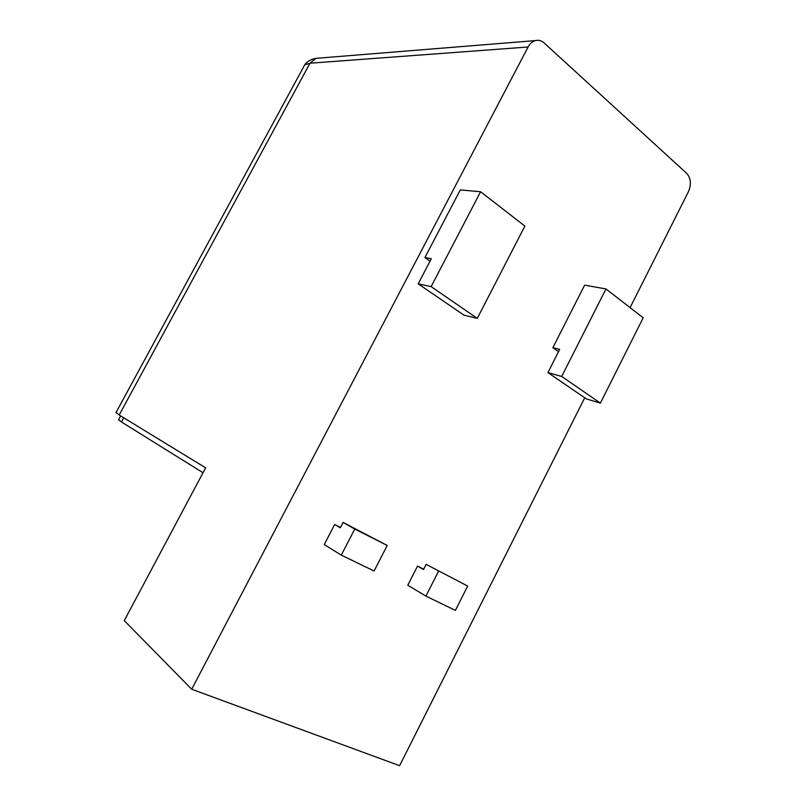 <?xml version="1.0" encoding="UTF-8"?>
<svg xmlns="http://www.w3.org/2000/svg" width="806" height="806" viewBox="0 0 806 806"><rect width="100%" height="100%" fill="white"/><g stroke="black" fill="none" stroke-linecap="round" stroke-linejoin="round"><path stroke-width="1.21" d="M424.913 257.567L460.307 189.904L480.598 191.747L431.139 286.624L418.193 283.843L431.321 258.716L424.913 257.567L430.041 261.174M600.399 403.101L643.188 317.786L605.981 288.941L584.642 285.133L552.866 347.678L559.676 349.391L547.909 372.594L561.691 376.462L600.399 403.101L586.436 398.95L547.909 372.594M425.9 596.108L455.39 610.394L467.682 586.063L426.152 564.381L423.543 569.51L417.538 566.074L407.786 585.186L425.9 596.108L438.494 571.323M387.212 545.45L354.761 529.068L341.291 555.133L374.085 571.011L387.212 545.45L343.104 522.429L354.761 529.068M340.495 527.456L334.641 524.525L324.224 544.594L341.291 555.133M426.152 564.381L467.682 586.063M334.641 524.525L340.313 527.809L343.104 522.429M431.139 286.624L477.283 318.37L463.994 315.176L418.193 283.843M477.283 318.37L524.887 226.083L480.598 191.747M605.981 288.941L561.691 376.462M116.074 412.45L119.197 415.019L205.631 467.833L124.275 620.61L191.707 689.241L399.615 765.7L584.733 397.781M630.091 307.63L688.475 191.596C691.498 184.302 690.913 178.217 686.702 173.361L544.121 42.93C541.491 40.602 538.599 39.826 535.436 40.592C532.383 41.469 529.945 43.605 528.111 46.99L191.707 689.241M203.021 472.739L121.474 421.991L118.684 419.583M423.714 569.167L417.538 566.074M558.528 351.668L552.866 347.678M302.905 68.198L304.718 64.853L309.978 63.221L528.111 46.99M119.197 415.019L309.978 63.221L315.972 58.344L318.652 58.123M121.474 421.991L123.751 417.8M115.883 412.803L304.718 64.853C306.844 61.588 310.602 59.412 315.972 58.344L535.436 40.592M118.482 419.946L120.668 415.916"/></g></svg>
